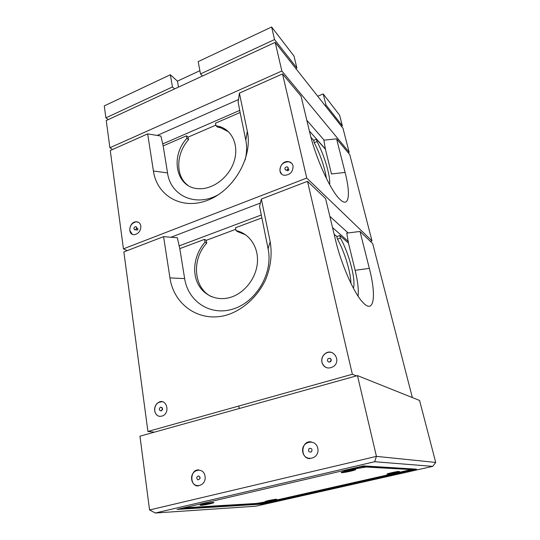 <?xml version="1.0" encoding="UTF-8"?>
<svg xmlns="http://www.w3.org/2000/svg" width="540" height="540" viewBox="0 0 540 540"><rect width="100%" height="100%" fill="white"/><g stroke="black" fill="none" stroke-linecap="round" stroke-linejoin="round"><path stroke-width="0.81" d="M349.164 152.26L342.974 128.216L275.191 42.37L106.245 120.535L109.89 147.751L281.853 71.003L349.164 152.26L348.104 152.672M275.191 42.37L281.853 71.003M112.563 149.492L109.89 147.751M238.478 99.569L157.221 135.446M324.135 140.15L306.828 120.305M325.566 149.189L309.406 131.072M224.357 128.601L223.722 128.871M239.747 110.389L162.587 143.991M108.324 119.576L105.887 117.855L104.281 105.894L170.35 74.749L172.449 86.954L174.65 88.891M105.887 117.855L172.449 86.954M323.197 93.926L325.991 105.017L342.36 125.847L339.633 115.243L323.197 93.926L317.729 96.248M341.408 126.232L342.36 125.847M324.986 105.442L325.991 105.017M202.595 75.958L200.502 73.933L198.18 61.621L271.62 27L294.003 56.045L296.885 67.986L295.799 68.465M271.62 27L274.543 39.555L296.885 67.986M200.502 73.933L274.543 39.555M170.35 74.749L177.451 81.142L199.888 70.686M177.451 81.142L178.497 87.109M161.231 407.201C162.844 408.031 162.952 409.205 161.568 410.717L160.583 410.866M161.055 410.819C159.03 410.38 158.76 409.226 160.245 407.342C162.486 407.43 162.857 408.544 161.366 410.683L161.055 410.819M162.56 408.76L162.371 409.799M330.082 358.297C331.499 359.235 331.628 360.389 330.466 361.766L328.57 362.016M329.67 362.043C327.341 361.793 326.849 360.619 328.185 358.519C330.885 358.054 331.601 359.113 330.332 361.706L329.67 362.043M239.267 408.524L238.822 406.026M356.468 375.881L352.357 374.247L147.926 431.467L154.433 432.155M147.926 431.467L123.856 251.91L163.566 236.642L177.329 237.742L179.8 248.623L184.646 278.593L169.958 277.918L163.566 236.642M352.357 374.247L307.496 181.319L325.579 198.578L335.455 239.774C341.206 264.404 354.098 293.49 362.88 302.427C374.2 314.807 376.502 295.745 369.34 268.373L360.005 231.451L346.734 233.132L348.455 243.074L339.781 235.507L340.416 238.126L337.439 239.166L336.812 236.554L334.125 234.245M350.919 283.345C350.744 271.998 344.419 251.357 337.439 239.166M336.812 236.554L339.781 235.507M353.403 288.232C356.096 280.098 348.975 253.044 340.416 238.126M358.067 296.143C358.789 289.94 357.818 281.327 355.144 270.304L348.455 243.074M412.351 397.582L372.674 243.54L360.005 231.451M184.646 278.593C188.129 301.698 210.674 316.548 233.651 308.84C256.696 301.489 273.274 272.599 268.097 248.778L259.565 206.415L261.347 199.058L270.196 241.785C272.302 254.374 270.756 267.057 265.545 279.841C257.837 296.163 244.013 309.008 228.488 314.503C200.725 323.73 173.914 305.613 169.958 277.918M307.496 181.319L261.347 199.058M332.485 352.789C329.981 351.79 327.571 352.08 325.262 353.653C322.488 355.88 321.394 358.756 321.982 362.279C322.616 364.865 324.108 366.66 326.457 367.659M321.908 362.252C324.277 368.105 328.226 369.475 333.754 366.363C341.591 360.403 332.829 347.578 325.188 353.619C322.414 355.846 321.32 358.729 321.908 362.252M162.263 401.706L158.774 402.32C155.81 404.177 154.467 407.005 154.757 410.819C155.331 413.964 156.965 415.827 159.651 416.401M154.656 410.798C155.959 415.739 158.794 417.359 163.161 415.665C170.633 411.764 165.935 398.034 158.672 402.3C155.709 404.163 154.366 406.998 154.656 410.798M235.784 229.298L206.233 240.334L204.538 239.355L179.8 248.623M211.646 296.723C193.57 288.441 191.329 259.423 206.726 243.149L206.233 240.334M237.492 230.972L237.627 231.653L245.626 234.806M237.627 231.653L236.034 230.614C249.338 233.361 258.728 247.057 257.391 262.778C256.135 278.485 244.175 293.551 229.946 297.506C216.257 301.394 202.581 294.773 197.242 282.326C191.862 269.885 195.176 253.193 205.031 242.177L204.538 239.355M261.765 217.924L235.487 227.765L236.034 230.614M206.726 243.149L205.031 242.177M136.85 228.042L137.329 228.292C138.287 228.859 138.206 229.48 137.093 230.162L136.519 229.858M136.073 229.581L136.85 228.096M167.542 172.901L153.414 171.018L147.663 133.886L160.906 136.046L163.175 145.915L167.542 172.901C170.525 195.919 196.094 207.664 218.882 194.38M147.663 133.886L110.261 150.512L123.444 248.846L127.231 250.614M370.44 241.407L371.986 240.874L349.792 154.697L336.596 138.854L345.087 172.429C350.872 194.758 349.036 208.562 339.775 199.22C330.764 190.937 315.677 158.065 309.899 133.144L301.037 96.14L282.528 73.919L239.402 93.096L238.126 102.047L240.111 112.502L215.487 123.194L215.98 125.759L217.566 127.15L220.664 127.784L219.085 126.394L215.98 125.759M371.986 240.874L306.74 178.058L282.528 73.919M336.596 138.854L323.865 140.177L325.397 149.209L316.44 139.172L313.646 140.299L310.959 137.329M313.646 140.299L314.213 142.668C320.49 154.96 324.581 166.928 326.477 178.565M314.213 142.668L317.014 141.541C324.425 155.338 330.622 176.357 329.623 184.579M316.44 139.172L317.014 141.541M325.397 149.209L331.479 173.954L345.087 172.429M179.05 245.929L261.238 215.021M260.381 203.04L170.991 237.236M348.34 241.461L332.532 227.597M348.138 232.956L329.839 216.344M306.74 178.058L123.444 248.846M240.759 232.099L240.158 232.322M242.339 233.132L241.947 232.632M215.858 125.118L188.109 137.14L186.435 135.81L163.175 145.915M188.109 137.14L188.554 139.671C175.844 153.725 175.318 176.337 187.967 185.389M228.596 131.834L220.664 127.784M188.554 139.671L186.881 138.348C169.729 156.762 176.162 187.866 198.362 188.663C212.524 189.81 228.852 177.613 233.996 161.69C239.288 145.786 232.294 129.897 219.085 126.394M186.435 135.81L186.881 138.348M245.113 160.049C246.841 153.117 247.064 146.489 245.794 140.164L240.111 112.502M153.414 171.018C156.965 195.939 181.946 210.478 207.907 200.158C233.941 190.228 252.976 156.998 247.313 131.321L239.402 93.096M288.198 168.811L288.225 168.838C289.204 169.681 289.001 170.336 287.618 170.809L286.976 170.208M287.395 169.938L287.996 169.276M281.617 173.988L279.99 171.106C279.963 165.078 282.913 161.966 288.832 161.764L291.539 163.121M293.038 165.854C293.153 171.7 290.318 174.845 284.533 175.291C275.967 174.481 280.557 159.82 288.765 161.696C291.013 162.196 292.437 163.586 293.038 165.854M140.846 225.997C140.859 230.742 138.746 233.631 134.507 234.65C127.163 235.44 128.999 221.744 136.195 221.778C138.739 221.839 140.292 223.25 140.846 225.997M132.239 234.225L129.782 230.452C129.809 225.626 131.976 222.75 136.289 221.825L138.483 222.304M285.296 169.877L286.956 170.181C288.34 169.304 288.61 168.298 287.773 167.171M286.808 170.046C288.468 168.764 288.529 167.663 286.997 166.759C284.587 167.562 284.236 168.696 285.937 170.154L286.808 170.046M134.568 229.743L135.655 229.817C137.032 228.778 137.194 227.759 136.127 226.773M135.466 229.723C137.012 228.332 137.012 227.293 135.466 226.597C133.529 227.765 133.387 228.839 135.047 229.817L135.466 229.723M177.971 509.2L262.211 503.942L415.503 469.368L362.306 466.175L177.971 509.2L363.467 465.905L177.971 509.2M177.012 509.423L261.401 504.124L262.211 503.942L261.718 503.348M363.481 465.973L416.455 469.152L261.826 503.962M416.455 469.152L363.467 465.905M198.727 469.888C189.945 469.294 189.398 486.365 198.261 485.953M357.467 375.604L139.955 436.185L149.56 509.976L376.427 456.374L435.719 462.443L419.573 400.471L357.467 375.604L376.427 456.374L374.645 461.727L155.358 513L255.629 506.223L432.702 466.364L374.645 461.727M149.56 509.976L155.358 513M432.702 466.364L435.719 462.443M302.791 452.068C304.79 462.537 320.045 458.872 317.79 448.362C315.637 437.893 300.598 441.713 302.791 452.068M191.707 479.54C193.104 489.537 206.672 486.277 205.045 476.24C203.519 466.25 190.127 469.651 191.707 479.54M311.155 441.855C301.192 440.242 299.68 458.271 309.798 458.669M197.991 479.871C196.135 478.089 196.371 476.773 198.707 475.922C200.576 477.711 200.34 479.027 197.991 479.871M199.949 478.521L199.982 477.299M309.157 448.497C311.884 448.106 312.626 449.253 311.371 451.946C308.637 452.338 307.901 451.183 309.157 448.497M413.235 469.233L411.291 469.57L360.781 466.715L366.255 467.019L343.892 470.651L366.255 467.019L411.345 469.57L276.851 499.952L256.547 503.449L263.129 503.057L276.851 499.952L256.547 503.449L184.478 507.782L262.244 503.314M262.548 502.511L261.927 502.726L262.528 502.585M262.582 503.226L413.14 469.26L362.543 466.304M351.196 470.171L352.148 470.077L351.196 470.171M345.728 471.029L345.803 471.373L352.917 469.719M341.624 472.385L342.016 472.487C344.189 472.642 355.779 470.117 355.32 469.584L355.32 469.584M354.895 469.483L353.545 469.57M343.238 471.677L341.969 472.129M342.65 471.94L354.193 469.577M343.697 471.623L345.803 471.373M350.507 470.455L349.947 470.462L350.507 470.455M347.807 470.975L348.8 470.853L347.807 470.975M341.962 472.588C338.904 472.514 352.283 469.402 355.05 469.544C357.878 469.665 344.797 472.696 341.962 472.588M341.672 472.655C344.635 472.77 358.297 469.604 355.354 469.476C352.451 469.327 338.465 472.581 341.672 472.655M348.206 470.948L348.584 470.839M207.185 503.645L208.265 503.496L207.185 503.645M205.281 503.773L210.161 502.895M202.75 504.353L205.315 504.016M200.549 505.076L201.4 505.15C204.302 505.028 213.705 503.057 213.388 502.632M201.731 504.63L212.139 502.652M209.851 503.05L211.16 502.828L209.851 503.05M209.743 503.152L209.007 503.213L209.743 503.152M208.454 503.375L209.115 503.267L208.454 503.375M201.096 505.298C204.566 505.157 215.71 502.706 213.563 502.558C212.261 502.288 201.521 504.326 200.353 505.069L201.096 505.298M201.346 505.238C197.141 505.494 208.676 502.808 212.659 502.612C216.668 502.402 205.349 505.022 201.346 505.238M210.047 502.97L210.593 502.855M210.384 502.956L209.905 503.003M210.701 502.916L210.337 502.983L210.701 502.916M265.754 501.64C268.259 501.538 278.1 499.399 276.487 499.298C275.549 499.095 266.112 500.951 265.309 501.498L265.754 501.64M265.977 501.586L265.579 501.586C263.736 501.41 277.925 498.616 276.271 499.487L265.977 501.586M265.518 501.478L276.271 499.487M266.983 500.992L274.752 499.46M267.935 500.756L272.437 499.824M274.084 499.554L273.119 499.709M272.909 499.831L272.369 499.878L272.909 499.831M271.856 500.02L272.39 499.925L271.856 500.02M270.763 500.249L271.62 500.128L270.763 500.249M273.787 499.601L273.308 499.675M395.807 471.92L395.057 472.115L395.807 471.92M390.778 472.925L395.766 471.893M387.45 474.093C389.273 474.228 401.166 471.562 399.215 471.454C398.115 471.251 388.206 473.31 387.322 473.924L387.45 474.093M387.7 474.039L387.619 474.032C385.499 473.857 400.822 470.671 398.993 471.67C398.142 472.25 389.07 474.154 387.7 474.039M387.619 474.032L387.747 473.958C389.104 474.066 398.068 472.19 398.912 471.616L398.993 471.67M388.874 473.425L397.575 471.616M389.833 473.162L390.798 473.02M394.726 472.25L394.315 472.264L394.726 472.25M392.479 472.689L393.269 472.581L392.479 472.689M352.688 468.943L354.146 468.7L352.688 468.943M359.37 467.849L360.221 467.633L359.37 467.849M354.53 468.308L356.697 467.795L354.53 468.308M359.14 467.627L357.919 467.762L359.127 467.566M357.75 468.139L356.062 468.504L357.75 468.113M352.87 469.031L354.577 468.572L352.863 469.004M351.068 469.213L352.762 468.815L351.047 469.098M358.729 467.917L360.626 467.546L358.729 467.917M354.929 468.666L356.137 468.268L354.929 468.666M356.44 468.058L357.595 467.647L356.44 468.058M358.992 467.897L358.641 468.025M358.567 467.687L359.309 467.505L358.567 467.687M267.901 501.653L266.733 501.856L267.901 501.653M266.76 502.031L265.207 502.389L266.76 502.011M263.014 502.646L264.053 502.497L263.014 502.646M263.81 502.349L265.072 502.079L263.803 502.301M267.644 501.633L266.443 501.93L267.644 501.633M269.183 501.424L267.948 501.707L269.183 501.424M263.095 502.504L261.63 502.794L263.095 502.504M266.018 501.93L265.255 502.173L266.018 501.93M265.174 502.274L264.458 502.443L265.174 502.274M267.597 501.964L266.706 502.099L267.597 501.964M263.507 502.571L262.98 502.7L263.507 502.571M342.502 472.574L354.591 470.097M355.637 469.517C355.28 468.869 341.354 471.724 341.307 472.453M213.678 502.74C216.317 501.417 197.431 505.001 200.306 505.285M276.601 499.372C277.978 498.548 263.662 501.363 265.235 501.613M399.364 471.521C400.073 470.596 381.753 474.768 388.49 473.992M355.144 270.304L369.34 268.373M268.097 248.778L270.196 241.785M245.794 140.164L247.313 131.321M199.908 477.056L199.861 478.764M412.952 469.314L262.663 503.26M262.373 503.307L183.013 508.127M137.093 230.162L136.033 229.608M287.618 170.809L286.949 170.181M199.901 478.656L200.097 477.752"/></g></svg>
